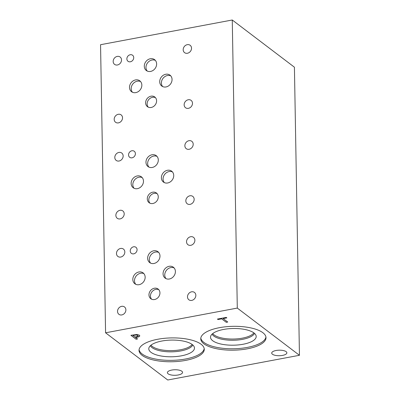 <?xml version="1.0" encoding="UTF-8"?>
<svg xmlns="http://www.w3.org/2000/svg" width="400" height="400" viewBox="0 0 400 400"><rect width="100%" height="100%" fill="white"/><g stroke="black" fill="none" stroke-linecap="round" stroke-linejoin="round"><path stroke-width="0.6" d="M226.285 322.315L221.715 318.845L218.035 319.535L217.42 319.07L226.245 317.415L226.86 317.88L223.175 318.57L227.745 322.04L226.285 322.315L221.715 318.775L218.035 319.465L217.495 319.055M227.665 321.985L226.285 322.245M223.175 318.57L226.785 317.825M132.965 335.48L135.03 337.05L138.055 336.19L137.91 335.49L136.325 335.035L132.96 335.41L136.325 334.965L137.905 335.415L138.05 336.115M138.055 336.19L137.905 335.415M136.86 334.49L139.41 335.185L139.595 336.24C139.26 336.64 138.345 336.98 136.855 337.265L135.615 337.495L137.545 338.965L136.09 339.235L130.91 335.3L136.86 334.49M136.09 339.235L130.985 335.29M137.47 338.905L136.085 339.165M135.615 337.495L136.85 337.195C138.345 336.91 139.26 336.57 139.595 336.17L139.8 335.765M139.8 335.8L139.595 336.17M105.58 332.795L167.735 380L299.45 355.29L237.295 308.08L232.265 20L100.55 44.71L105.58 332.795L237.295 308.08M286.135 351.665A7.575 2.77 -1 0 1 286.86 352.815A7.575 2.77 -1 0 1 280.965 355.625A7.575 2.77 -1 0 1 272.44 354.235A7.575 2.77 -1 0 1 271.715 353.08A7.575 2.77 -1 0 1 277.61 350.275A7.575 2.77 -1 0 1 286.135 351.665M181.82 371.235A7.575 2.77 -1 0 1 182.545 372.39A7.575 2.77 -1 0 1 176.65 375.195A7.575 2.77 -1 0 1 168.12 373.805A7.575 2.77 -1 0 1 167.395 372.655A7.575 2.77 -1 0 1 173.29 369.845A7.575 2.77 -1 0 1 181.82 371.235M262.885 332.715A32.63 11.925 -1 0 1 266.005 337.68A32.63 11.925 -1 0 1 240.615 349.77A32.63 11.925 -1 0 1 203.875 343.785A32.63 11.925 -1 0 1 200.755 338.82A32.63 11.925 -1 0 1 226.145 326.73A32.63 11.925 -1 0 1 262.885 332.715M201.155 344.295A32.63 11.925 -1 0 1 204.275 349.265A32.63 11.925 -1 0 1 178.885 361.35A32.63 11.925 -1 0 1 142.145 355.37A32.63 11.925 -1 0 1 139.025 350.4A32.63 11.925 -1 0 1 164.415 338.315A32.63 11.925 -1 0 1 201.155 344.295M299.45 355.29L294.42 67.205L232.265 20M192.13 344.44A21.245 7.765 -1 0 1 173.595 350.56A21.245 7.765 -1 0 1 152.32 346.465A21.245 7.765 -1 0 1 150.995 345.16M253.86 332.86A21.245 7.765 -1 0 1 235.325 338.975A21.245 7.765 -1 0 1 214.05 334.885A21.245 7.765 -1 0 1 212.725 333.575M150.35 345.71A21.56 7.88 179 0 0 152.055 347.615A21.56 7.88 179 0 0 174.455 351.72A21.56 7.88 179 0 0 192.79 344.97A21.56 7.88 -1 0 1 174.455 351.72A21.56 7.88 -1 0 1 152.055 347.615A21.56 7.88 -1 0 1 150.35 345.715M212.08 334.13A21.56 7.88 179 0 0 213.785 336.035A21.56 7.88 179 0 0 236.185 340.14A21.56 7.88 179 0 0 254.52 333.39A21.56 7.88 -1 0 1 236.185 340.14A21.56 7.88 -1 0 1 213.785 336.035A21.56 7.88 -1 0 1 212.08 334.13M148.785 348.83A22.845 8.35 179 0 0 150.97 352.305A22.845 8.35 179 0 0 176.69 356.495A22.845 8.35 179 0 0 194.465 348.03A22.845 8.35 179 0 0 171.48 340.085A22.845 8.35 179 0 0 148.785 348.83A22.845 8.35 179 0 0 150.965 352.305A22.845 8.35 179 0 0 176.69 356.495A22.845 8.35 179 0 0 194.465 348.03M210.515 337.25A22.845 8.35 179 0 0 212.7 340.725A22.845 8.35 179 0 0 238.42 344.91A22.845 8.35 179 0 0 256.195 336.45A22.845 8.35 179 0 0 233.21 328.5A22.845 8.35 179 0 0 210.515 337.25A22.845 8.35 179 0 0 212.7 340.72A22.845 8.35 179 0 0 238.42 344.915A22.845 8.35 179 0 0 256.195 336.45M139.07 349.7A32.63 11.925 179 0 0 142.12 353.965A32.63 11.925 179 0 0 177.92 360.035A32.63 11.925 179 0 0 204.205 348.565M200.8 338.12A32.63 11.925 179 0 0 203.85 342.385A32.63 11.925 179 0 0 239.655 348.455A32.63 11.925 179 0 0 265.935 336.98M131.915 150.765A3.785 3.2 127.2 0 1 134.265 151.275A3.785 3.2 127.2 0 1 135.185 154.985A3.785 3.2 127.2 0 1 132.035 157.815A3.785 3.2 127.2 0 1 129.685 157.305A3.785 3.2 127.2 0 1 128.765 153.595A3.785 3.2 127.2 0 1 131.915 150.765M133.59 246.795A3.785 3.2 127.2 0 1 135.94 247.3A3.785 3.2 127.2 0 1 136.86 251.01A3.785 3.2 127.2 0 1 133.715 253.845A3.785 3.2 127.2 0 1 131.36 253.335A3.785 3.2 127.2 0 1 130.445 249.625A3.785 3.2 127.2 0 1 133.59 246.795M157.135 193.67A6.07 5.125 -52.8 0 0 154.175 193.345A6.07 5.125 -52.8 0 0 149.33 197.365A6.07 5.125 -52.8 0 0 149.915 203.175M152.68 192.205A6.07 5.125 127.2 0 1 156.45 193.02A6.07 5.125 127.2 0 1 157.92 198.97A6.07 5.125 127.2 0 1 152.875 203.505A6.07 5.125 127.2 0 1 149.105 202.69A6.07 5.125 127.2 0 1 147.635 196.745A6.07 5.125 127.2 0 1 152.68 192.205M155.46 97.645A6.07 5.125 -52.8 0 0 152.5 97.315A6.07 5.125 -52.8 0 0 147.655 101.34A6.07 5.125 -52.8 0 0 148.24 107.15M151.005 96.18A6.07 5.125 127.2 0 1 154.77 96.995A6.07 5.125 127.2 0 1 156.245 102.94A6.07 5.125 127.2 0 1 151.2 107.475A6.07 5.125 127.2 0 1 147.43 106.66A6.07 5.125 127.2 0 1 145.96 100.715A6.07 5.125 127.2 0 1 151.005 96.18M158.81 289.7A6.07 5.125 -52.8 0 0 155.85 289.37A6.07 5.125 -52.8 0 0 151.005 293.395A6.07 5.125 -52.8 0 0 151.595 299.205M154.355 288.235A6.07 5.125 127.2 0 1 158.125 289.05A6.07 5.125 127.2 0 1 159.595 294.995A6.07 5.125 127.2 0 1 154.555 299.53A6.07 5.125 127.2 0 1 150.785 298.715A6.07 5.125 127.2 0 1 149.31 292.77A6.07 5.125 127.2 0 1 154.355 288.235M174.135 267.955A6.82 5.76 -52.8 0 0 170.805 267.585A6.82 5.76 -52.8 0 0 165.36 272.105A6.82 5.76 -52.8 0 0 166.02 278.635M169.125 266.31A6.82 5.76 127.2 0 1 173.36 267.225A6.82 5.76 127.2 0 1 175.015 273.91A6.82 5.76 127.2 0 1 169.345 279.005A6.82 5.76 127.2 0 1 165.11 278.09A6.82 5.76 127.2 0 1 163.455 271.405A6.82 5.76 127.2 0 1 169.125 266.31M142.205 177.605A6.82 5.76 -52.8 0 0 138.88 177.235A6.82 5.76 -52.8 0 0 133.435 181.755A6.82 5.76 -52.8 0 0 134.095 188.285M137.2 175.955A6.82 5.76 127.2 0 1 141.435 176.875A6.82 5.76 127.2 0 1 143.09 183.555A6.82 5.76 127.2 0 1 137.42 188.655A6.82 5.76 127.2 0 1 133.185 187.74A6.82 5.76 127.2 0 1 131.53 181.055A6.82 5.76 127.2 0 1 137.2 175.955M157.035 156.415A6.82 5.76 -52.8 0 0 153.705 156.045A6.82 5.76 -52.8 0 0 148.26 160.565A6.82 5.76 -52.8 0 0 148.92 167.095M152.025 154.77A6.82 5.76 127.2 0 1 156.265 155.685A6.82 5.76 127.2 0 1 157.915 162.365A6.82 5.76 127.2 0 1 152.245 167.465A6.82 5.76 127.2 0 1 148.01 166.55A6.82 5.76 127.2 0 1 146.355 159.865A6.82 5.76 127.2 0 1 152.025 154.77M170.78 75.9A6.82 5.76 -52.8 0 0 167.455 75.53A6.82 5.76 -52.8 0 0 162.01 80.05A6.82 5.76 -52.8 0 0 162.67 86.58M165.775 74.255A6.82 5.76 127.2 0 1 170.01 75.17A6.82 5.76 127.2 0 1 171.665 81.855A6.82 5.76 127.2 0 1 165.995 86.95A6.82 5.76 127.2 0 1 161.76 86.035A6.82 5.76 127.2 0 1 160.105 79.35A6.82 5.76 127.2 0 1 165.775 74.255M155.355 60.385A6.82 5.76 -52.8 0 0 152.03 60.015A6.82 5.76 -52.8 0 0 146.585 64.54A6.82 5.76 -52.8 0 0 147.245 71.07M150.35 58.74A6.82 5.76 127.2 0 1 154.585 59.655A6.82 5.76 127.2 0 1 156.24 66.34A6.82 5.76 127.2 0 1 150.57 71.44A6.82 5.76 127.2 0 1 146.335 70.52A6.82 5.76 127.2 0 1 144.68 63.84A6.82 5.76 127.2 0 1 150.35 58.74M140.575 81.565A6.82 5.76 -52.8 0 0 137.245 81.195A6.82 5.76 -52.8 0 0 131.8 85.72A6.82 5.76 -52.8 0 0 132.46 92.25M135.565 79.92A6.82 5.76 127.2 0 1 139.805 80.835A6.82 5.76 127.2 0 1 141.455 87.52A6.82 5.76 127.2 0 1 135.79 92.62A6.82 5.76 127.2 0 1 131.55 91.705A6.82 5.76 127.2 0 1 129.895 85.02A6.82 5.76 127.2 0 1 135.565 79.92M172.455 171.925A6.82 5.76 -52.8 0 0 169.13 171.555A6.82 5.76 -52.8 0 0 163.685 176.08A6.82 5.76 -52.8 0 0 164.345 182.61M167.45 170.28A6.82 5.76 127.2 0 1 171.685 171.195A6.82 5.76 127.2 0 1 173.34 177.88A6.82 5.76 127.2 0 1 167.67 182.98A6.82 5.76 127.2 0 1 163.435 182.065A6.82 5.76 127.2 0 1 161.78 175.38A6.82 5.76 127.2 0 1 167.45 170.28M158.71 252.44A6.82 5.76 -52.8 0 0 155.385 252.07A6.82 5.76 -52.8 0 0 149.935 256.595A6.82 5.76 -52.8 0 0 150.595 263.125M153.7 250.795A6.82 5.76 127.2 0 1 157.94 251.71A6.82 5.76 127.2 0 1 159.595 258.395A6.82 5.76 127.2 0 1 153.925 263.495A6.82 5.76 127.2 0 1 149.685 262.575A6.82 5.76 127.2 0 1 148.035 255.895A6.82 5.76 127.2 0 1 153.7 250.795M143.88 273.63A6.82 5.76 -52.8 0 0 140.555 273.26A6.82 5.76 -52.8 0 0 135.11 277.78A6.82 5.76 -52.8 0 0 135.77 284.31M138.875 271.985A6.82 5.76 127.2 0 1 143.11 272.9A6.82 5.76 127.2 0 1 144.765 279.585A6.82 5.76 127.2 0 1 139.095 284.68A6.82 5.76 127.2 0 1 134.86 283.765A6.82 5.76 127.2 0 1 133.205 277.085A6.82 5.76 127.2 0 1 138.875 271.985M130.24 54.74A3.785 3.2 127.2 0 1 132.59 55.245A3.785 3.2 127.2 0 1 133.51 58.955A3.785 3.2 127.2 0 1 130.36 61.79A3.785 3.2 127.2 0 1 128.01 61.28A3.785 3.2 127.2 0 1 127.09 57.57A3.785 3.2 127.2 0 1 130.24 54.74M121.635 306.345A4.615 3.895 127.2 0 1 124.5 306.96A4.615 3.895 127.2 0 1 125.62 311.48A4.615 3.895 127.2 0 1 121.785 314.93A4.615 3.895 127.2 0 1 118.92 314.31A4.615 3.895 127.2 0 1 117.8 309.79A4.615 3.895 127.2 0 1 121.635 306.345M190.635 236.725A4.615 3.895 127.2 0 1 193.5 237.345A4.615 3.895 127.2 0 1 194.615 241.865A4.615 3.895 127.2 0 1 190.785 245.31A4.615 3.895 127.2 0 1 187.92 244.69A4.615 3.895 127.2 0 1 186.8 240.175A4.615 3.895 127.2 0 1 190.635 236.725M119.96 210.315A4.615 3.895 127.2 0 1 122.825 210.935A4.615 3.895 127.2 0 1 123.94 215.455A4.615 3.895 127.2 0 1 120.11 218.9A4.615 3.895 127.2 0 1 117.245 218.28A4.615 3.895 127.2 0 1 116.125 213.765A4.615 3.895 127.2 0 1 119.96 210.315M188.955 140.7A4.615 3.895 127.2 0 1 191.82 141.32A4.615 3.895 127.2 0 1 192.94 145.835A4.615 3.895 127.2 0 1 189.105 149.285A4.615 3.895 127.2 0 1 186.24 148.665A4.615 3.895 127.2 0 1 185.125 144.145A4.615 3.895 127.2 0 1 188.955 140.7M118.285 114.29A4.615 3.895 127.2 0 1 121.145 114.905A4.615 3.895 127.2 0 1 122.265 119.425A4.615 3.895 127.2 0 1 118.435 122.875A4.615 3.895 127.2 0 1 115.57 122.255A4.615 3.895 127.2 0 1 114.45 117.735A4.615 3.895 127.2 0 1 118.285 114.29M187.28 44.67A4.615 3.895 127.2 0 1 190.145 45.29A4.615 3.895 127.2 0 1 191.265 49.81A4.615 3.895 127.2 0 1 187.43 53.255A4.615 3.895 127.2 0 1 184.565 52.635A4.615 3.895 127.2 0 1 183.45 48.12A4.615 3.895 127.2 0 1 187.28 44.67M188.245 99.755A4.615 3.895 127.2 0 1 191.105 100.375A4.615 3.895 127.2 0 1 192.225 104.895A4.615 3.895 127.2 0 1 188.39 108.34A4.615 3.895 127.2 0 1 185.53 107.725A4.615 3.895 127.2 0 1 184.41 103.205A4.615 3.895 127.2 0 1 188.245 99.755M117.27 56.4A4.615 3.895 127.2 0 1 120.135 57.02A4.615 3.895 127.2 0 1 121.255 61.54A4.615 3.895 127.2 0 1 117.42 64.985A4.615 3.895 127.2 0 1 114.555 64.365A4.615 3.895 127.2 0 1 113.44 59.85A4.615 3.895 127.2 0 1 117.27 56.4M189.92 195.785A4.615 3.895 127.2 0 1 192.785 196.405A4.615 3.895 127.2 0 1 193.9 200.92A4.615 3.895 127.2 0 1 190.07 204.37A4.615 3.895 127.2 0 1 187.205 203.75A4.615 3.895 127.2 0 1 186.085 199.23A4.615 3.895 127.2 0 1 189.92 195.785M118.905 152.435A4.615 3.895 127.2 0 1 121.77 153.055A4.615 3.895 127.2 0 1 122.89 157.575A4.615 3.895 127.2 0 1 119.055 161.02A4.615 3.895 127.2 0 1 116.19 160.4A4.615 3.895 127.2 0 1 115.07 155.885A4.615 3.895 127.2 0 1 118.905 152.435M191.595 291.81A4.615 3.895 127.2 0 1 194.46 292.43A4.615 3.895 127.2 0 1 195.58 296.95A4.615 3.895 127.2 0 1 191.745 300.395A4.615 3.895 127.2 0 1 188.88 299.78A4.615 3.895 127.2 0 1 187.76 295.26A4.615 3.895 127.2 0 1 191.595 291.81M120.58 248.465A4.615 3.895 127.2 0 1 123.445 249.085A4.615 3.895 127.2 0 1 124.565 253.6A4.615 3.895 127.2 0 1 120.73 257.05A4.615 3.895 127.2 0 1 117.865 256.43A4.615 3.895 127.2 0 1 116.745 251.91A4.615 3.895 127.2 0 1 120.58 248.465"/></g></svg>
